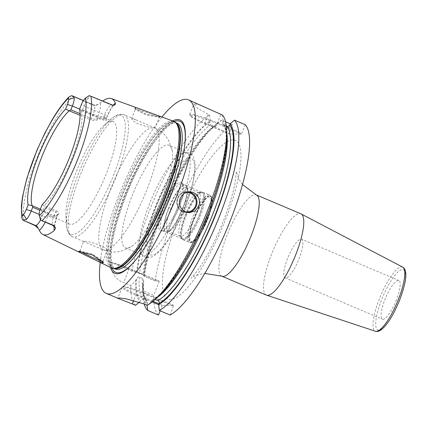 <?xml version="1.0" encoding="UTF-8"?>
<svg xmlns="http://www.w3.org/2000/svg" width="427" height="427" viewBox="0 0 427 427"><rect width="100%" height="100%" fill="white"/><g stroke="black" fill="none" stroke-linecap="round" stroke-linejoin="round"><path stroke-width="0.32" stroke-dasharray="2.13 1.6" d="M111.372 267.862A79.641 20.368 113 0 1 120.724 194.68A79.641 20.368 113 0 1 173.581 121.252M81.52 110.774L102.811 119.811C105.506 120.766 106.697 120.798 106.382 119.912L106.227 118.711C106.371 119.432 105.325 119.373 103.094 118.53L82.512 109.798L81.327 110.78L79.593 109.077M82.512 109.798L83.98 106.051A10.51 2.69 -67 0 1 88.624 97.746L89.238 95.637M42.076 204.811L56.263 210.751L55.537 212.032L44.312 207.271L44.328 205.686M81.327 110.78A55.713 14.246 -67 0 1 72.056 158.129A55.713 14.246 113 0 1 44.211 205.488M40.378 209.145L44.194 210.762C46.943 212.118 48.603 213.297 49.185 214.295L51.347 216.404L58.488 214.285L57.565 215.032L56.652 217.364A4.206 0.438 -158.6 0 0 56.823 217.311L57.565 215.032C58.376 214.108 57.704 213.11 55.537 212.032L54.074 215.779L42.844 211.013L44.312 207.271M40.266 209.427L42.844 211.013A10.51 2.69 -67 0 0 40.981 219.318L40.565 220.161M71.533 95.653L72.691 96.251A74.837 19.135 -67 0 0 36.738 158.476A74.837 19.135 113 0 0 23.928 220.679M80.089 115.301L90.743 119.822L91.463 118.541C93.828 119.384 95.648 119.443 96.924 118.717C101.284 115.503 104.385 115.498 106.227 118.711L107.316 116.32A4.206 0.438 -158.6 0 0 104.562 114.788L83.98 106.051L81.402 104.466M106.28 118.861L106.467 120.126L104.225 117.804L97.078 119.918C95.755 120.804 93.641 120.772 90.743 119.822M51.347 216.404L69.51 224.111A55.713 14.246 113 0 0 106.659 172.812A55.713 14.246 -67 0 0 113.032 121.54A55.713 14.246 -67 0 0 104.604 124.689A55.713 14.246 -67 0 0 75.878 172.839A55.713 14.246 113 0 0 65.918 215.859L66.441 224.709A64.642 16.53 113 0 1 78.002 174.787A64.642 16.53 -67 0 1 111.335 118.919A64.642 16.53 -67 0 1 113.721 174.76A64.642 16.53 113 0 1 83.655 227.49A64.642 16.53 113 0 1 66.441 224.709L66.793 227.879C67.322 232.096 69.195 235.058 72.425 236.766A66.222 16.936 113 0 1 79.998 175.823A66.222 16.936 -67 0 1 124.161 114.847L154.681 127.801L154.574 128.239L151.11 127.801L137.942 123.867L133.08 120.894L131.596 118.887L132.146 118.653L135.967 119.854M80.089 113.71L91.463 118.541L92.931 114.794A10.51 2.69 -67 0 0 94.137 105.122A10.51 2.69 -67 0 0 93.844 105.063L92.744 105.063L72.691 96.251M92.744 105.063L94.394 105.378L97.895 104.455L99.955 103.19A76.214 19.493 113 0 1 102.656 101.06M139.234 108.73L135.354 107.689L134.825 108.271L146.247 114.222L160.168 116.742L160.659 116.694L160.082 116.325M97.078 119.918L96.924 118.717L97.836 116.384A14.715 3.763 -67 0 0 99.955 103.19M172.684 120.921A83.318 21.307 -67 0 0 124.385 196.666A83.318 21.307 -67 0 0 110.508 267.441M100.222 262.434A105.111 26.88 113 0 1 118.364 196.671A105.111 26.88 -67 0 1 161.934 117.003M136.539 272.367A100.115 25.604 113 0 1 210.271 120.846L209.785 122.09C209.422 123.371 209.785 124.3 210.869 124.887A96.705 24.729 -67 0 0 139.682 273.163L132.162 271.284L110.929 262.269L110.123 262.754C111.548 273.6 116.091 280.197 123.755 282.546L130.827 285.546L135.77 280.576L136.41 278.948C137.174 277.369 138.145 276.749 139.314 277.096L142.591 278.489L143.68 280.785L142.789 283.555A100.115 25.604 -67 0 0 142.767 291.347A100.115 25.604 -67 0 0 147 304.654L147.486 303.41L147.059 301.083L143.125 299.236C141.951 298.868 141.07 299.268 140.472 300.437L139.987 301.675A100.115 25.604 113 0 1 135.77 280.576M135.567 305.316A105.111 26.88 113 0 1 130.827 285.546M132.162 271.284A105.111 26.88 113 0 1 149.706 209.967A105.111 26.88 113 0 1 209.566 115.002L197.354 108.245L193.89 103.734L200.476 104.978M110.123 262.754A16.818 1.756 21.4 0 1 129.045 269.053L159.031 281.777L159.1 281.003L129.114 268.279L123.755 282.546M110.929 262.269A15.975 1.671 21.4 0 1 129.114 268.279M210.869 124.887L214.146 126.275L215.923 126.13L217.29 123.819A100.115 25.604 -67 0 0 212.294 127.508A100.115 25.604 -67 0 0 143.557 275.346L144.315 276.44L155.076 281.003L159.1 281.003M158.481 315.035A105.111 26.88 113 0 1 153.741 295.27L159.031 281.777M160.136 310.803L161.982 306.1L158.62 304.675M170.095 315.025L173.666 305.316L162.516 305.321L161.982 306.1M245.258 124.716L241.917 133.235L217.599 122.912A23.127 2.418 -158.6 0 0 189.679 114.479A23.127 2.418 -158.6 0 0 189.705 114.762A23.127 2.418 -158.6 0 0 204.821 122.923L229.144 133.245L229.069 134.019L241.383 134.014L241.917 133.235M155.076 281.003A105.111 26.88 113 0 1 232.48 124.727L229.144 133.245M139.682 273.163L144.198 275.287C148.324 228.781 192.299 138.209 215.923 126.13M143.557 275.346L144.038 275.346A98.808 25.268 113 0 1 216.799 125.068M144.315 276.44A105.111 26.88 113 0 1 216.057 124.284A105.111 26.88 113 0 1 221.72 120.158L225.611 121.812M230.153 123.739L232.48 124.727M144.251 304.061A105.111 26.88 113 0 1 143.061 296.301A105.111 26.88 113 0 1 142.981 290.702L153.741 295.27M226.881 133.897A96.705 24.729 -67 0 0 223.647 124.876L226.342 126.018M223.647 124.876L222.894 124.31L222.563 122.079L223.049 120.836A100.115 25.604 113 0 1 226.87 133.699M222.344 114.991L223.049 120.836M241.383 134.014L217.06 123.691A22.284 2.327 -158.6 0 0 190.18 115.84A22.284 2.327 -158.6 0 0 204.746 123.702L229.069 134.019M210.271 120.846L209.566 115.002M217.29 123.819L221.72 120.158M157.349 297.534A100.115 25.604 113 0 1 151.601 301.665L147.182 305.305M139.373 302.183L139.987 301.675M151.601 301.665L153.015 299.338L155.166 299.407M147.075 305.257L147 304.654M142.981 290.702L142.789 283.555M152.167 301.937L135.786 294.988A21.024 2.199 21.4 0 1 122.021 287.312A21.024 2.199 21.4 0 1 122.213 287.141A21.024 2.199 21.4 0 1 147.4 294.977L173.597 306.095M152.978 301.275L136.325 294.208A20.181 2.108 21.4 0 1 123.296 286.677A20.181 2.108 21.4 0 1 147.475 294.198L173.666 305.316M162.516 305.321L158.945 303.805M266.4 295.1A44.146 11.289 113 0 1 271.449 254.465A44.146 11.289 -67 0 1 300.891 213.815M396.427 299.845A21.024 5.375 113 0 1 382.411 319.204A21.024 5.375 113 0 1 384.812 299.855A21.024 5.375 113 0 1 398.834 280.496A21.024 5.375 113 0 1 396.427 299.845M301.547 239.216A21.024 5.375 -67 0 1 299.14 258.565A21.024 5.375 113 0 1 285.124 277.918A21.024 5.375 113 0 1 287.526 258.575A21.024 5.375 -67 0 1 301.547 239.216L398.834 280.496M160.168 116.742L158.833 117.366C163.824 118.711 139.191 109.728 135.925 109.008L135.434 109.52L146.066 114.98L159.319 117.286L155.07 128.127M80.399 251.583L79.801 251.055L80.303 250.937L92.552 254.177L102.79 260.934L102.822 261.441M84.082 241.292L83.596 241.378L84.231 241.778L103.281 249.854L106.558 250.761L107.097 250.548L106.851 249.854C105.597 246.117 87.199 240.577 84.082 241.292M106.851 249.854A66.222 16.936 113 0 0 147.278 188.814A66.222 16.936 -67 0 0 154.846 127.865A66.222 16.936 -67 0 0 154.681 127.801L154.574 128.239M154.451 127.7L154.846 127.865C159.276 129.792 162.959 132.594 165.895 136.288L168.601 140.323L172.278 150.934A55.713 14.246 -67 0 1 162.607 196.553A55.713 14.246 113 0 1 131.815 246.294A55.713 14.246 113 0 1 125.453 247.852A55.713 14.246 113 0 1 131.826 196.58A55.713 14.246 -67 0 1 168.98 145.281L186.562 152.743A55.713 14.246 -67 0 0 183.53 152.658A55.713 14.246 -67 0 0 149.413 204.042A55.713 14.246 113 0 0 140.873 253.19A55.713 14.246 113 0 0 143.04 255.314A55.713 14.246 113 0 0 180.194 204.015A55.713 14.246 -67 0 0 186.562 152.743M172.278 150.934A55.713 14.246 -67 0 0 168.98 145.281M163.493 206.572A26.421 6.757 113 0 1 181.939 182.937A26.421 6.757 113 0 1 178.086 206.561A26.421 6.757 113 0 1 161.539 231.007A26.421 6.757 113 0 1 163.493 206.572M163.146 230.777A25.567 6.538 -67 0 1 162.111 230.66A25.567 6.538 -67 0 1 165.035 207.132A25.567 6.538 113 0 1 182.089 183.589A25.567 6.538 113 0 1 182.889 184.25A25.567 6.538 113 0 1 179.164 207.116A25.567 6.538 -67 0 1 163.146 230.777L161.539 231.007M168.403 208.557A25.567 6.538 -67 0 0 165.479 232.091A25.567 6.538 -67 0 0 167.427 231.93A25.567 6.538 -67 0 0 182.532 208.547A25.567 6.538 113 0 0 186.69 186.53A25.567 6.538 113 0 0 185.457 185.014A25.567 6.538 113 0 0 168.403 208.557M170.64 209.283A23.65 6.047 113 0 1 186.412 187.506A23.65 6.047 113 0 1 187.554 188.905A23.65 6.047 113 0 1 183.706 209.273A23.65 6.047 113 0 1 169.738 230.9A23.65 6.047 113 0 1 167.934 231.05A23.65 6.047 113 0 1 170.64 209.283M183.066 214.557A23.65 6.047 113 0 1 197.877 192.673A23.65 6.047 113 0 1 198.838 192.78A23.65 6.047 113 0 1 196.132 214.546A23.65 6.047 113 0 1 180.359 236.323A23.65 6.047 113 0 1 179.618 235.704A23.65 6.047 113 0 1 183.066 214.557M69.51 224.111A55.713 14.246 113 0 1 65.918 215.859M56.263 210.751C58.793 212.107 59.54 213.286 58.488 214.285L57.597 215.011M49.185 214.295L48.262 215.037C47.61 214.103 46.159 213.105 43.912 212.043L39.924 210.351M57.565 215.032C53.204 218.245 50.103 218.25 48.262 215.037L47.349 217.375A4.206 0.438 21.4 0 1 42.444 215.784L44.194 210.762M168.804 208.686A25.225 6.453 113 0 1 185.628 185.457A25.225 6.453 113 0 1 182.74 208.675A25.225 6.453 113 0 1 165.916 231.904A25.225 6.453 113 0 1 168.804 208.686M198.998 215.576A25.225 6.453 -67 0 0 201.886 192.358A25.225 6.453 -67 0 0 185.062 215.587A25.225 6.453 -67 0 0 182.174 238.805A25.225 6.453 -67 0 0 198.998 215.576M193.346 219.104A25.225 6.453 113 0 1 210.169 195.876A25.225 6.453 113 0 1 207.282 219.094A25.225 6.453 113 0 1 190.458 242.317A25.225 6.453 113 0 1 193.346 219.104M207.693 219.264A25.225 6.453 -67 0 0 210.58 196.046A25.225 6.453 -67 0 0 193.757 219.275A25.225 6.453 -67 0 0 190.869 242.493A25.225 6.453 -67 0 0 207.693 219.264M54.475 226.406L56.823 217.311A4.206 0.438 -158.6 0 0 54.074 215.779A10.51 2.69 -67 0 0 52.868 225.451M56.652 217.364A14.715 3.763 -67 0 0 54.133 226.417M40.981 219.318L39.145 214.407M84.188 99.48L88.624 97.746M112.376 105.047L111.276 105.053L89.328 95.733M113.336 105.325A4.206 4.04 -90 0 1 111.276 105.053A10.51 2.69 -67 0 0 104.562 114.788L102.811 119.811M97.895 104.455A4.206 4.04 90 0 1 93.844 105.063L71.891 95.749M113.176 105.298A14.715 3.763 -67 0 0 107.14 116.374A4.206 0.438 -158.6 0 0 107.316 116.32C110.107 109.979 112.301 106.248 113.902 105.122M107.14 116.374L106.227 118.711M97.836 116.384A4.206 0.438 21.4 0 1 92.931 114.794L79.603 109.141M175.817 122.677A79.219 20.256 -67 0 0 175.316 122.432L176.1 122.907A79.289 20.277 -67 0 0 121.978 195.171A79.289 20.277 -67 0 0 114.313 268.519L113.422 268.284A79.219 20.256 -67 0 0 113.95 268.471M175.727 122.608L175.316 122.432A79.219 20.256 -67 0 0 122.485 195.374A79.219 20.256 -67 0 0 113.422 268.284L113.838 268.46M177.034 123.163A79.219 20.256 -67 0 0 124.209 196.105A79.219 20.256 -67 0 0 115.146 269.015C114.132 268.679 113.208 267.499 112.392 265.477L111.143 257.919C110.892 243.016 115.706 222.67 125.586 196.874C141.262 154.686 169.305 117.815 177.034 123.163M174.227 121.535A82.091 20.992 -67 0 0 125.154 196.847A82.091 20.992 -67 0 0 112.029 268.124M136.757 258.693A82.091 20.992 -67 0 0 137.051 258.33A82.091 20.992 -67 0 0 170.512 196.81A82.091 20.992 -67 0 0 184.571 146.338A82.091 20.992 -67 0 0 184.629 145.874M177.845 219.686A86.195 22.044 113 0 1 232.939 139.859A86.195 22.044 113 0 1 225.472 219.649A86.195 22.044 113 0 1 170.384 299.476A86.195 22.044 113 0 1 177.845 219.686M217.06 123.691L220.935 114.399M204.746 123.702L208.157 114.404M152.087 300.427A98.808 25.268 -67 0 0 208.216 212.011A98.808 25.268 -67 0 0 222.563 122.079M209.785 122.09A98.808 25.268 -67 0 0 137.024 272.367M136.41 278.948A98.808 25.268 -67 0 0 140.472 300.437M154.739 299.226A96.705 24.729 -67 0 0 157.499 297.406M139.314 277.096A96.705 24.729 -67 0 0 143.125 299.236M214.146 126.275A96.705 24.729 -67 0 0 142.96 274.55M142.591 278.489A96.705 24.729 -67 0 0 146.397 300.624M147.486 303.41A98.808 25.268 113 0 1 143.424 281.927M147.475 294.198L143.899 303.912M136.325 294.208L133.646 300.459M189.407 191.67L186.887 191.67A10.51 10.104 -90 0 0 176.981 200.162A10.51 10.104 -90 0 0 183.082 211.915A10.51 10.104 90 0 0 186.903 212.694A10.51 10.104 90 0 0 188.158 212.609M189.423 212.689L186.903 212.694L183.066 211.909C172.919 208.296 176.17 191.04 186.887 191.67A10.51 10.104 -90 0 1 188.152 191.75M185.841 212.016A9.88 9.495 90 0 1 183.135 211.328A9.88 9.495 -90 0 1 177.333 200.695A9.88 9.495 -90 0 1 185.916 192.337M221.832 276.184A44.146 11.289 113 0 1 226.881 235.555A44.146 11.289 113 0 1 256.323 194.904M402.672 267.126A34.838 8.908 -67 0 0 379.272 299.124A34.838 8.908 -67 0 0 375.461 331.256M399.667 299.845A32.746 8.375 -67 0 0 402.501 269.533A32.746 8.375 -67 0 0 381.573 299.855A32.746 8.375 -67 0 0 378.738 330.172A32.746 8.375 -67 0 0 399.667 299.845M135.354 107.689L135.925 109.008M79.006 251.466L80.303 250.937M103.281 249.854A66.222 16.936 113 0 1 103.115 249.79A66.222 16.936 113 0 1 110.684 188.841A66.222 16.936 -67 0 1 151.11 127.801M104.604 124.689L113.86 116.966C117.26 114.42 120.692 113.71 124.161 114.847A66.222 16.936 -67 0 1 116.587 175.791A66.222 16.936 113 0 1 72.425 236.766L84.231 241.778M185.249 206.556A52.345 13.386 113 0 1 151.793 255.042A52.345 13.386 113 0 1 156.33 206.583A52.345 13.386 -67 0 1 189.785 158.097A52.345 13.386 -67 0 1 185.249 206.556M197.877 192.673L201.427 192.166A25.529 6.528 113 0 0 185.441 215.784A25.529 6.528 -67 0 0 181.721 238.613A25.529 6.528 -67 0 0 199.542 215.774A25.529 6.528 113 0 0 201.427 192.166L203.3 192.39A25.753 6.586 113 0 1 200.354 216.089A25.753 6.586 -67 0 1 183.183 239.803L181.721 238.613L179.618 235.704M186.124 216.099A25.753 6.586 113 0 1 203.3 192.39L209.289 194.931A25.753 6.586 113 0 1 206.342 218.629A25.753 6.586 -67 0 1 189.166 242.344A25.753 6.586 -67 0 1 192.113 218.64A25.753 6.586 113 0 1 209.289 194.931C210.805 195.651 211.648 197.183 211.829 199.516L211.68 203.93C211.103 208.365 209.689 213.468 207.442 219.243C203.279 229.561 198.886 236.798 194.258 240.961C192.433 242.477 190.736 242.936 189.166 242.344L183.183 239.803A25.753 6.586 -67 0 1 186.124 216.099M194.071 219.275A24.072 6.154 113 0 1 209.46 196.98A24.072 6.154 113 0 1 207.373 219.264A24.072 6.154 -67 0 1 191.99 241.559A24.072 6.154 -67 0 1 194.071 219.275M45.198 222.195A14.715 3.763 -67 0 0 47.349 217.375M40.474 220.065A10.51 2.69 -67 0 0 42.444 215.784L39.145 214.386M104.225 117.804L113.032 121.54M113.79 105.362L113.299 105.32M94.394 105.378L95.37 105.378L83.377 100.558M184.688 145.404L184.571 146.338C182.628 160.888 177.947 177.723 170.517 196.836C160.371 222.27 149.215 242.771 137.051 258.33L136.459 259.066M190.18 115.84L189.705 114.762M189.679 114.479L193.89 103.734M222.894 124.31C231.124 131.964 223.422 178.144 204.037 221.981C188.28 259.354 166.242 292.276 153.015 299.338M143.68 280.785C143.221 288.198 143.669 293.776 145.031 297.523L147.059 301.083M212.294 127.508L216.057 124.284M142.767 291.347L143.061 296.301M122.021 287.312L117.799 298.083M123.296 286.677L122.213 287.141M242.499 184.544L238.725 178.732L236.328 171.43L235.389 180.915C233.553 191.691 229.673 204.779 223.743 220.183C215.309 241.132 206.561 257.897 197.504 270.467C193.698 275.399 191.547 277.95 191.056 278.121L195.07 275.847L202.318 273.75L204.779 273.44M285.124 277.918L382.411 319.204M160.659 116.694L159.282 117.318M134.825 108.271L135.434 109.52M79.801 251.055L83.596 241.378M131.596 118.887L135.391 109.211M78.552 251.519L79.886 250.985M103.366 262.263L102.79 260.934M102.848 261.393L107.097 250.548M102.715 249.619L103.115 249.79C107.572 251.636 112.152 252.336 116.843 251.882L121.626 251.023L131.815 246.294M125.453 247.852L143.04 255.314M183.53 152.658C189.887 151.441 193.666 154.633 194.872 162.244C195.395 166.455 195.086 171.665 193.938 177.867C192.321 186.551 189.487 196.1 185.425 206.503C176.522 229.39 163.573 249.485 155.647 254.684C149.338 259.109 144.411 258.607 140.873 253.19M182.889 184.25L181.939 182.937M162.111 230.66L165.479 232.091M182.089 183.589L185.457 185.014M187.554 188.905L186.69 186.53M186.412 187.506L198.838 192.78M167.934 231.05L180.359 236.323M169.738 230.9L167.427 231.93M185.628 185.457L201.886 192.358M165.916 231.904L182.174 238.805M210.169 195.876L210.58 196.046M190.458 242.317L190.869 242.493"/><path stroke-width="0.64" d="M102.656 101.06A76.214 19.493 113 0 1 111.452 98.605L173.581 121.252A79.641 20.368 113 0 1 175.086 122.095A79.641 20.368 113 0 1 164.726 194.643A79.641 20.368 113 0 1 113.027 268.353A79.641 20.368 113 0 1 111.372 267.862L79.913 252.544L78.552 251.519L79.006 251.466L92.312 254.892L103.366 262.263L102.827 263.053L96.998 260.865M40.565 220.161L53.161 225.509L53.946 225.509L40.474 220.065L52.868 225.451A10.51 2.69 -67 0 0 53.161 225.509A4.206 4.04 -90 0 1 55.505 228.183L54.389 230.34A75.691 19.354 113 0 1 42.769 234.46A75.691 19.354 113 0 1 39.439 230.35L38.067 228.199L34.945 225.525L35.724 225.52L22.77 220.081L21.862 218.053L22.284 215.832L23.528 214.423L26.575 219.329A10.51 2.69 -67 0 0 31.219 211.023L32.687 207.282L32.255 205.697L40.378 209.145M53.946 225.509L55.505 228.183M22.77 220.081L34.945 225.525M23.127 220.177L26.575 219.329M42.134 220.663A74.837 19.135 113 0 0 78.088 158.444A74.837 19.135 -67 0 0 90.898 96.235L89.238 95.637L85.432 98.066L84.188 99.48A6.309 1.612 113 0 0 81.402 104.466L79.593 109.077A57.533 14.71 113 0 1 69.75 156.939A57.533 14.71 113 0 1 42.076 204.811L40.266 209.427A6.309 1.612 -67 0 0 39.145 214.407L40.474 220.065A10.51 2.69 -67 0 1 35.724 225.52A4.206 4.04 90 0 1 38.067 228.199M32.255 205.697L28.123 204.821A57.533 14.71 113 0 1 37.966 156.965A57.533 14.71 113 0 1 65.641 109.088L67.45 104.476A6.309 1.612 -67 0 0 68.571 99.491L68.432 98.082L68.923 96.977L71.533 95.653L72.665 96.011L74.218 97.756L68.571 99.491M28.123 204.821L26.314 209.438A6.309 1.612 113 0 1 23.528 214.423M65.641 109.088L69.121 110.79A55.713 14.246 -67 0 0 41.275 158.155A55.713 14.246 113 0 0 32.004 205.499M69.121 110.79L80.089 115.301M79.603 109.141L72.355 106.061L70.887 109.808L69.452 110.785M67.45 104.476L72.355 106.061A10.51 2.69 -67 0 0 74.218 97.756M111.452 98.605A76.214 19.493 113 0 1 115.365 103.174L115.333 104.439L113.79 105.362L112.376 105.047L90.898 96.235M80.089 113.71L70.887 109.808M110.508 267.441A83.318 21.307 -67 0 0 136.459 259.066A83.318 21.307 -67 0 0 170.421 196.628A83.318 21.307 -67 0 0 184.688 145.404A83.318 21.307 -67 0 0 172.684 120.921M161.934 117.003A105.111 26.88 -67 0 1 188.462 99.881A105.111 26.88 -67 0 1 176.442 196.623A105.111 26.88 113 0 1 106.344 293.408A105.111 26.88 113 0 1 100.222 262.434M133.646 300.459L132.285 303.923L135.567 305.316L139.373 302.183M132.285 303.923L118.669 298.638L117.799 298.083L120.126 298.019L126.285 298.857L143.899 303.912L147.182 305.305A105.111 26.88 113 0 0 153.587 300.763A105.111 26.88 113 0 0 207.784 209.919A105.111 26.88 113 0 0 226.577 128.746A105.111 26.88 113 0 0 222.344 114.991L188.462 99.881M198.891 206.15L195.038 210.965L189.423 212.689L185.58 211.909C180.231 209.091 178.433 204.528 180.183 198.208L183.946 193.394L189.407 191.67L193.207 192.444C198.651 195.262 200.546 199.831 198.891 206.15M144.251 304.061A105.111 26.88 113 0 0 147.715 310.472L158.481 315.035L160.136 310.803M245.258 124.716A105.111 26.88 113 0 1 230.308 220.642A105.111 26.88 113 0 1 170.095 315.025L159.33 310.461A105.111 26.88 113 0 0 219.542 216.073A105.111 26.88 113 0 0 234.492 120.147L245.258 124.716M225.611 121.812L230.153 123.739M234.492 120.147L230.068 123.809L229.577 125.058C228.973 126.232 228.087 126.638 226.918 126.264L226.342 126.018M226.577 128.746L226.87 133.699A100.115 25.604 113 0 1 204.88 221.037A100.115 25.604 113 0 1 157.349 297.534L153.587 300.763M155.166 299.407L158.011 300.613C159.1 301.206 159.463 302.135 159.106 303.405L158.614 304.643A100.115 25.604 -67 0 0 215.592 214.984A100.115 25.604 -67 0 0 230.068 123.809M158.614 304.643L159.33 310.461M147.715 310.472L147.075 305.257M158.945 303.805L152.978 301.275M158.62 304.675L152.167 301.937M402.672 267.126C404.172 267.75 405.164 269.56 405.65 272.543C406.515 277.614 404.55 286.704 399.752 299.818C393.651 314.672 387.545 324.611 381.428 329.633C378.941 331.357 376.95 331.896 375.461 331.256A34.838 8.908 -67 0 0 398.519 299.108A34.838 8.908 -67 0 0 402.672 267.126L301.104 213.916A44.146 11.289 -67 0 1 295.842 254.449A44.146 11.289 113 0 1 266.619 295.18A44.146 11.289 113 0 1 266.4 295.1L221.832 276.184A44.146 11.289 113 0 0 251.273 235.533A44.146 11.289 113 0 0 256.323 194.904L242.499 184.544M301.104 213.916A44.146 11.289 -67 0 0 300.891 213.815L256.323 194.904M102.822 261.441L102.293 261.634L91.688 257.075L80.399 251.583M39.924 210.351L32.687 207.282M39.284 215.822A70.636 18.062 -67 0 0 73.375 156.933A70.636 18.062 -67 0 0 85.432 98.066M68.432 98.082A70.636 18.062 -67 0 0 34.341 156.965A70.636 18.062 -67 0 0 22.284 215.832M54.133 226.417A14.715 3.763 -67 0 0 54.389 230.34M115.333 104.439A4.206 4.04 -90 0 1 113.336 105.325M115.365 103.174A14.715 3.763 -67 0 0 113.176 105.298M113.027 268.353L114.313 268.519A79.289 20.277 -67 0 0 165.788 195.134A79.289 20.277 -67 0 0 176.1 122.907L175.086 122.095M113.95 268.471A79.219 20.256 -67 0 0 166.252 195.342A79.219 20.256 -67 0 0 175.817 122.677M113.838 268.46L115.146 269.015A79.219 20.256 -67 0 0 167.976 196.073A79.219 20.256 -67 0 0 177.034 123.163L175.727 122.608M112.029 268.124A82.091 20.992 -67 0 0 136.757 258.693M184.629 145.874A82.091 20.992 -67 0 0 174.227 121.535M157.499 297.406A96.705 24.729 -67 0 0 205.947 221.49A96.705 24.729 -67 0 0 226.881 133.897M158.011 300.613A96.705 24.729 -67 0 0 212.779 214.194A96.705 24.729 -67 0 0 226.918 126.264M229.577 125.058A98.808 25.268 113 0 1 215.235 214.989A98.808 25.268 113 0 1 159.106 303.405M188.158 212.609A10.51 10.104 90 0 0 196.911 203.556A10.51 10.104 90 0 0 190.709 192.449A10.51 10.104 -90 0 0 188.152 191.75M185.916 192.337A9.88 9.495 -90 0 1 190.309 193.031A9.88 9.495 90 0 1 195.945 204.528A9.88 9.495 90 0 1 185.841 212.016M102.827 263.053L102.293 261.634M39.439 230.35A14.715 3.763 -67 0 0 45.198 222.195M39.145 214.386L31.219 211.023L26.314 209.438M42.769 234.46L79.913 252.544M54.475 226.406L54.501 227.121L52.868 225.451M21.862 218.053L21.35 206.097L22.492 196.911L26.89 178.24L36.957 150.181L44.766 133.309L52.03 120.014C57.848 110.187 63.479 102.507 68.923 96.977M112.808 105.362L113.737 105.25M83.377 100.558L72.707 96.027M106.344 293.408L118.669 298.638M204.779 273.44L221.832 276.184M375.461 331.256L266.619 295.18"/></g></svg>

